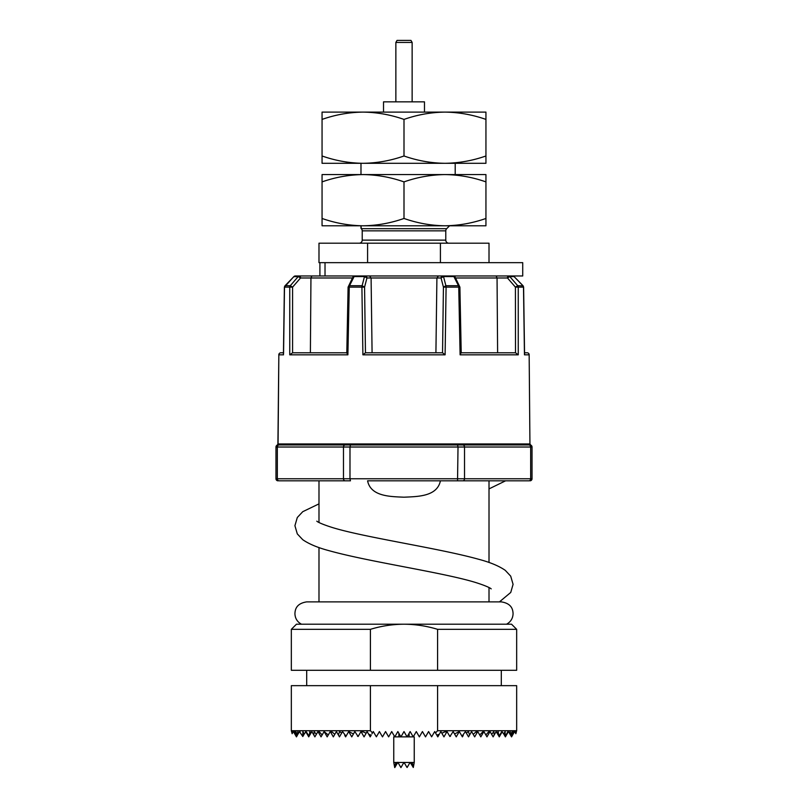 <?xml version="1.0" encoding="UTF-8"?>
<svg xmlns="http://www.w3.org/2000/svg" width="808" height="808" viewBox="0 0 808 808"><rect width="100%" height="100%" fill="white"/><g stroke="black" fill="none" stroke-linecap="round" stroke-linejoin="round"><path stroke-width="1.21" d="M318.988 522.503L318.988 480.821L286.739 480.821M448.864 243.198A3.07 3.07 0 0 1 445.784 240.127L445.784 230.846A3.07 3.07 0 0 1 446.693 228.674L449.581 225.786L455.207 225.786L444.966 225.786C458.924 225.594 472.579 223.149 485.941 218.463L485.941 225.786L444.966 225.786C431.007 225.594 417.352 223.149 404 218.463C390.648 223.149 376.993 225.594 363.034 225.786C349.076 225.594 335.421 223.149 322.059 218.463L322.059 181.891C335.421 177.204 349.076 174.77 363.034 174.578L485.941 174.578L485.941 218.463M359.136 243.198A3.07 3.07 0 0 0 362.216 240.127L362.216 230.846A3.07 3.07 0 0 0 361.307 228.674L360.984 225.786L360.984 228.341M462.762 480.821A2.05 1.778 -90 0 0 464.529 478.77L464.529 447.016L530.654 447.016L530.654 478.77A2.05 1.778 -90 0 1 528.886 480.821L367.589 480.821C370.771 496.688 390.739 496.566 403.98 497.203C417.322 496.546 437.148 496.738 440.411 480.821L521.261 480.821M318.988 547.531L318.988 601.879M489.012 480.821L489.012 562.499M489.012 587.537L489.012 601.879M516.666 629.331L437.582 629.331C426.634 625.988 415.443 624.281 404 624.21L511.545 624.21L516.666 629.331L516.666 670.297L370.418 670.297L370.418 629.331C381.366 625.988 392.557 624.281 404 624.21L296.455 624.21L291.334 629.331L370.418 629.331M306.697 670.297L306.697 685.659M501.303 670.297L501.303 685.659M347.894 354.823L346.794 353.005L348.096 287.123L352.894 277.104L354.732 275.972A2.05 0.879 90 0 0 354.116 276.568L349.521 285.709A2.05 0.889 90 0 0 349.258 287.143L347.894 354.823L289.749 354.823L292.587 352.793L292.587 287.123L300.526 277.982L310.949 277.982L311.868 275.972L522.726 275.972L522.726 262.661L318.988 262.661L318.988 243.198L440.411 243.198L440.411 262.661M516.666 685.659L516.666 730.725L437.582 730.725L435.532 732.947L434.724 731.553L431.624 736.815L428.583 731.553L425.513 736.876L422.433 731.553L419.362 736.876L416.292 731.553L413.221 736.876L410.141 731.553L407.07 736.876L404 731.553L400.93 736.876L397.859 731.553L394.779 736.876L391.708 731.553L388.638 736.876L385.567 731.553L382.487 736.876L379.417 731.553L376.376 736.815L373.276 731.553L372.468 732.947L370.418 730.725L370.418 685.659L516.666 685.659M367.589 262.661L367.589 243.198M440.411 243.198L489.012 243.198L489.012 262.661M291.557 731.553L292.142 733.704L291.334 730.725L370.418 730.725M371.943 733.856L372.468 732.947M361.105 731.775L361.62 732.654L362.408 731.553L366.175 733.199L367.125 731.553L368.65 734.199L371.195 735.149L370.205 736.876L368.65 734.199M353.45 733.957L351.763 736.876L348.692 731.553L353.45 733.957L354.833 731.553L358.116 736.522L360.984 731.553M334.785 734.361L333.33 736.876L330.26 731.553L331.179 733.149L331.603 731.553L334.785 734.361L336.077 732.119M328.27 734.987L327.179 736.876L324.109 731.553L328.27 734.987L330.26 731.553M322.129 734.987L321.039 736.876L317.968 731.553L318.887 733.149L319.12 731.553L322.129 734.987L324.109 731.553M292.233 731.553L292.294 733.442L292.233 731.553L292.658 732.816L293.385 731.553L294.587 733.624L294.274 731.553L296.475 736.846L295.839 731.553L297.455 735.149L297.768 731.553L298.576 733.199L299.334 731.896M404 155.984C390.648 160.671 376.993 163.115 363.034 163.307C349.076 163.115 335.421 160.671 322.059 155.984L322.059 112.1L363.024 112.1C376.993 112.292 390.648 114.726 404 119.412L404 155.984C417.352 160.671 431.007 163.115 444.966 163.307L455.207 163.307L455.207 174.578M424.483 112.1L424.483 101.858L383.517 101.858L383.517 112.1M395.859 42.45L397.041 40.4L410.959 40.4L412.141 42.45L395.859 42.45L395.859 101.858M412.141 42.45L412.141 101.858M398.879 733.321L398.879 736.876M409.121 733.321L409.121 736.876M414.241 736.876L393.759 736.876L393.759 762.479L414.241 762.479L414.241 736.876M345.238 480.821A2.05 1.778 -90 0 1 343.471 478.77L349.985 478.77L350.46 480.821L279.114 480.821A2.05 1.778 -90 0 1 277.346 478.77L277.346 447.016L343.471 447.016L343.471 478.77L275.972 478.77A2.05 2.05 0 0 0 278.023 480.821A2.05 2.05 0 0 1 275.972 478.77L275.972 447.016A2.05 2.05 0 0 1 278.023 444.966L277.316 444.925L275.972 447.016A2.05 2.05 0 0 1 278.023 444.966L277.316 444.925L278.063 443.956L277.346 444.915L278.063 443.956L529.937 443.956L532.028 446.844L530.654 447.016A2.05 1.778 -90 0 0 528.886 444.966L278.023 444.966M529.977 480.821A2.05 2.05 0 0 0 532.028 478.77L532.028 447.016A2.05 2.05 0 0 0 529.977 444.966L528.886 444.966L529.977 444.966A2.05 2.05 0 0 1 532.028 447.016M277.316 444.925L275.972 446.844M530.684 444.925L421.412 444.966M457.54 480.821L458.015 447.016L349.985 447.016L350.46 444.966L386.588 444.966M530.088 444.41L530.654 444.915L529.937 443.956L529.159 354.823A2.05 2.01 -90 0 0 527.149 352.793L524.543 352.793L523.655 290.173M283.457 352.793L280.851 352.793A2.05 2.01 90 0 0 278.841 354.823L277.912 444.41M529.937 443.956L529.159 354.823L524.463 354.823L523.493 287.143A2.05 1.929 -90 0 0 522.928 285.709L514.07 276.568A2.05 1.929 -90 0 0 512.706 275.972L514.181 276.599L509.777 276.568L517.716 285.709A2.05 1.848 90 0 1 518.251 287.143L518.251 354.823L515.504 352.793L461.004 352.793L460.106 354.823L458.742 287.143A2.05 0.889 -90 0 0 458.479 285.709L453.884 276.568A2.05 0.879 -90 0 0 453.268 275.972L455.106 277.104L459.904 287.123L461.216 353.005M455.066 277.982L453.884 276.568L443.521 276.568L441.057 277.982A2.05 1.97 -90 0 1 443.026 275.972A2.05 0.697 90 0 1 443.521 276.568L445.885 285.709A2.05 0.677 90 0 1 446.087 287.143L445.107 354.823L442.542 352.793L365.458 352.793L364.57 287.123L361.913 287.143A2.05 0.677 -90 0 1 362.115 285.709L364.479 276.568A2.05 0.697 -90 0 1 364.974 275.972A2.05 1.97 90 0 1 366.943 277.982L364.479 276.568L354.116 276.568L352.934 277.982M445.107 354.823L362.893 354.823L361.913 287.143L348.359 287.123L349.521 285.709L362.115 285.709L364.57 287.123L366.943 277.982L371.094 277.982L372.084 352.793M289.749 354.823L289.749 287.143A2.05 1.848 -90 0 1 290.284 285.709L298.223 276.568A2.05 1.848 -90 0 1 299.536 275.972L295.294 275.972A2.05 1.929 90 0 0 293.93 276.568L285.072 285.709A2.05 1.929 90 0 0 284.507 287.143L283.558 353.581M284.507 287.143L292.587 287.123L290.284 285.709L285.072 285.709L284.386 287.133L283.436 354.156M292.587 352.793L346.996 352.793M362.893 354.823L365.458 352.793M435.916 352.793L436.906 277.982L441.057 277.982L443.43 287.123L445.885 285.709L458.479 285.709L459.641 287.123L443.43 287.123L442.542 352.793M523.493 287.123L515.413 287.123L515.504 352.793M524.463 354.823L524.442 353.581M278.81 354.823A2.05 2.05 0 0 1 280.851 352.793A2.05 2.05 0 0 0 278.81 354.823M527.149 352.793A2.05 2.05 0 0 1 529.19 354.823A2.05 2.05 0 0 0 527.149 352.793M523.059 285.85L517.716 285.709L515.413 287.123L507.474 277.982A2.05 0.99 -90 0 1 508.464 275.972A2.05 1.848 90 0 1 509.777 276.568L507.474 277.982L455.54 277.982M352.46 277.982L310.949 277.982L310.383 352.793M497.617 352.793L497.051 277.982L496.132 275.972M437.582 629.331L437.582 670.297M291.334 629.331L291.334 670.297L370.418 670.297M319.907 262.661L319.907 275.972L299.536 275.972A2.05 0.99 90 0 1 300.526 277.982L298.223 276.568L293.799 276.7M438.451 275.972L436.906 277.982L371.094 277.982L369.549 275.972M514.201 276.7L523.039 285.739L523.614 287.133L524.564 354.167M291.334 730.725L291.334 685.659L370.418 685.659M437.582 685.659L437.582 730.725M439.835 733.351L440.875 731.553L441.825 733.199L445.592 731.553L446.38 732.654L447.016 731.553L449.884 736.522L453.167 731.553L454.55 733.957L459.308 731.553L461.994 736.209L465.459 731.553L466.347 733.098L468.398 731.553L469.599 735.017L471.599 731.553L473.215 734.361L476.397 731.553L476.821 733.149L477.74 731.553L479.73 734.987L483.134 731.553L483.325 732.533L483.891 731.553L485.871 734.987L488.88 731.553L489.113 733.149L490.032 731.553L491.658 734.361L493.86 731.553L494.183 735.017L496.183 731.553L497.071 733.098L498.162 731.553L498.869 736.209L501.899 731.553L503.717 733.957L505.131 731.553L505.192 736.522L507.889 731.553L507.828 732.654L508.474 731.553L509.424 733.199L510.232 731.553L510.545 735.149L512.161 731.553L511.525 736.846L513.726 731.553L513.413 733.624L514.615 731.553L515.342 732.816L515.767 731.553L515.706 733.442L516.272 731.553L515.857 733.704L516.443 731.553L515.857 733.704M435.532 732.947L436.805 735.149L439.35 734.199L437.795 736.876L436.805 735.149M511.525 736.846L509.424 733.199M485.871 734.987L483.891 731.553M483.325 732.533L480.821 736.876L477.74 731.553M297.455 735.149L296.455 736.876L294.587 733.624M300.111 731.553L299.526 731.553L302.808 736.522L302.869 731.553L304.283 733.957L306.101 731.553L309.131 736.209L309.838 731.553L310.929 733.098L311.817 731.553L313.817 735.017L314.14 731.553L316.342 734.361L317.968 731.553M336.401 731.553L338.401 735.017L339.602 731.553L341.653 733.098L342.541 731.553L346.006 736.209L348.692 731.553L349.106 732.26M515.767 731.553L516.666 730.725M511.545 736.876L513.413 733.624M512.161 731.553L514.514 731.735M503.717 733.957L505.394 736.876L507.828 732.654M498.869 736.209L499.253 736.876L501.909 732.26M497.071 733.098L498.364 735.33M491.658 734.361L493.112 736.876L494.183 735.017M484.305 732.28L486.961 736.876L489.113 733.149M473.215 734.361L474.67 736.876L476.821 733.149M466.347 733.098L468.529 736.876L469.599 735.017M454.55 733.957L456.237 736.876L459.308 731.553M453.581 732.28L453.167 731.553M441.825 733.199L443.946 736.876L446.38 732.654M441.289 732.28L440.875 731.553M366.175 733.199L364.055 736.876L361.62 732.654M341.653 733.098L339.471 736.876L338.401 735.017M316.342 734.361L314.888 736.876L313.817 735.017M310.929 733.098L309.636 735.33M309.131 736.209L308.747 736.876L306.091 732.26M306.101 731.553L305.464 731.917M304.283 733.957L302.98 736.219M302.808 736.522L300.172 732.654M299.526 731.553L298.95 732.553M298.576 733.199L298 734.199M295.839 731.553L293.152 731.957M508.474 731.553L507.889 731.553M463.277 735.33L462.378 736.876L461.994 736.209M450.47 736.219L449.884 736.522M368.185 733.391L367.125 731.553M358.116 736.522L357.53 736.219M346.006 736.209L345.622 736.876L344.723 735.33M322.059 155.984L322.059 163.307L363.034 163.307L352.793 163.307L360.984 163.307L360.984 174.578M404.111 762.479L406.919 767.327M397.859 762.277L394.779 767.6L395.718 762.479M412.282 762.479L413.292 767.479L414.241 762.479M413.292 767.479L410.262 762.479L411.151 764.014L412.11 762.479M410.03 762.479L407.141 767.479M397.97 762.479L400.93 767.6L403.95 762.368M395.89 762.479L396.849 764.014L397.738 762.479M393.759 762.479L394.708 767.479M322.059 218.463L322.059 225.786L360.984 225.786M322.059 181.891L322.059 174.578L363.034 174.578C376.993 174.77 390.648 177.204 404 181.891C417.352 177.204 431.007 174.77 444.966 174.578L444.966 174.578C458.924 174.77 472.579 177.204 485.941 181.891M404 181.891L404 218.463M363.034 225.786L444.966 225.786M322.059 119.412C335.421 114.726 349.076 112.292 363.034 112.1L485.941 112.1L485.941 163.307L444.966 163.307C458.924 163.115 472.579 160.671 485.941 155.984M404 119.412C417.352 114.726 431.007 112.292 444.966 112.1L444.966 112.1C458.924 112.292 472.579 114.726 485.941 119.412M363.034 163.307L444.966 163.307M362.216 240.127L445.784 240.127M445.784 230.846L362.216 230.846M361.307 228.674L446.693 228.674M532.028 478.77L349.985 478.77L349.985 447.016L343.471 447.016A2.05 1.778 -90 0 1 345.238 444.966M279.114 444.966A2.05 1.778 90 0 0 277.346 447.016L275.972 447.016M462.762 444.966A2.05 1.778 90 0 1 464.529 447.016L458.015 447.016L457.54 444.966M283.537 354.823L278.841 354.823L278.063 443.956M518.251 354.823L460.106 354.823M325.018 275.972L325.018 262.661M318.988 503.869L302.758 511.686L297.304 517.504L294.92 525.695L297.304 533.896L302.758 539.704C309.08 544.077 317.958 547.763 329.371 550.773C369.074 561.863 443.471 572.549 475.68 582.518C490.87 587.335 491.567 589.285 491.082 588.81M316.918 521.221C316.433 520.756 317.13 522.695 332.32 527.513C364.529 537.482 438.926 548.167 478.629 559.267C490.042 562.267 498.92 565.954 505.242 570.327L510.696 576.134L513.08 584.335L510.747 592.446L499.445 601.879M506.535 624.21C510.707 621.928 512.888 618.413 513.08 613.656C512.868 609.838 511.959 603.525 501.303 601.879L306.697 601.879C296.041 603.525 295.132 609.838 294.92 613.656C295.112 618.413 297.294 621.928 301.465 624.21M489.012 488.901L505.576 480.821M523.614 287.103L523.039 285.739M284.386 287.133L293.819 276.599L295.294 275.972"/></g></svg>
